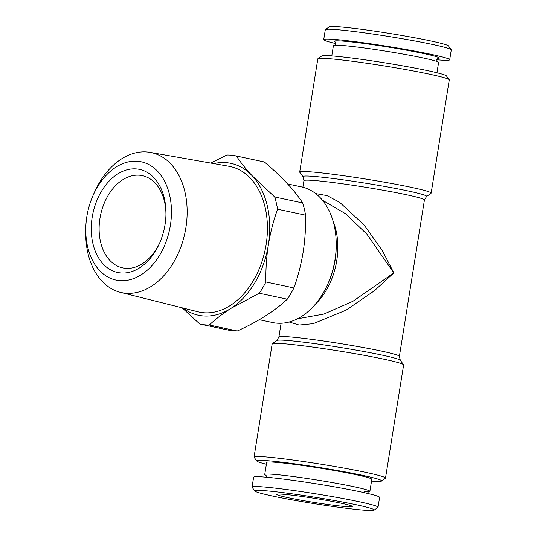 <?xml version="1.0" encoding="UTF-8"?>
<svg xmlns="http://www.w3.org/2000/svg" width="537" height="537" viewBox="0 0 537 537"><rect width="100%" height="100%" fill="white"/><g stroke="black" fill="none" stroke-linecap="round" stroke-linejoin="round"><path stroke-width="0.81" d="M436.943 72.757L438.588 62.493A53.25 2.839 -170.9 0 0 422.8 57.895A53.25 2.839 -170.9 0 0 365.838 48.196A53.25 2.839 -170.9 0 0 333.423 45.652L331.779 55.915M266.11 475.406A53.25 2.839 9.1 0 1 264.734 474.507A53.25 2.839 9.1 0 1 297.149 477.051A53.25 2.839 9.1 0 1 354.111 486.75A53.25 2.839 9.1 0 1 369.899 491.348A53.25 2.839 9.1 0 1 364.267 491.724M436.782 59.782A63.789 3.397 -170.9 0 0 449.697 59.782L451.275 49.941A63.789 3.397 -170.9 0 0 451.214 49.746L448.455 45.947A60.459 3.222 -170.9 0 0 430.587 40.913A60.459 3.222 -170.9 0 0 367.395 30.099A60.459 3.222 -170.9 0 0 329.221 26.85L325.415 29.595A63.789 3.397 -170.9 0 0 325.294 29.763L323.724 39.604A63.789 3.397 -170.9 0 0 335.987 43.638M451.214 49.746A63.789 3.397 -170.9 0 0 432.359 44.43A63.789 3.397 -170.9 0 0 365.69 33.026A63.789 3.397 -170.9 0 0 325.415 29.595M449.697 59.782A63.789 3.397 -170.9 0 0 430.781 54.277A63.789 3.397 -170.9 0 0 362.549 42.658A63.789 3.397 -170.9 0 0 323.724 39.604M272.736 496.087A60.459 3.222 9.1 0 1 254.867 491.053A60.459 3.222 9.1 0 1 290.148 493.563A60.459 3.222 9.1 0 1 356.286 504.773A60.459 3.222 9.1 0 1 374.101 510.15A60.459 3.222 9.1 0 1 335.934 506.901A60.459 3.222 9.1 0 1 272.736 496.087M254.867 491.053L252.108 487.254A63.789 3.397 9.1 0 1 252.048 487.059A63.789 3.397 9.1 0 1 290.879 490.113A63.789 3.397 9.1 0 1 359.112 501.726A63.789 3.397 9.1 0 1 378.028 507.237A63.789 3.397 9.1 0 1 377.907 507.405L374.101 510.15M252.048 487.059L253.625 477.218A63.789 3.397 9.1 0 1 292.457 480.266A63.789 3.397 9.1 0 1 360.689 491.885A63.789 3.397 9.1 0 1 379.605 497.396L378.028 507.237M369.899 491.348L371.826 479.293A53.25 2.839 -170.9 0 0 356.038 474.688A53.25 2.839 -170.9 0 0 299.082 464.995A53.25 2.839 -170.9 0 0 266.667 462.444L264.734 474.507M340.955 503.176A38.275 2.041 9.1 0 1 352.299 506.418A38.275 2.041 9.1 0 1 329.543 504.726A38.275 2.041 9.1 0 1 288.067 497.685A38.275 2.041 9.1 0 1 276.75 494.322A38.275 2.041 9.1 0 1 300.559 496.282A38.275 2.041 9.1 0 1 340.955 503.176M299.693 172.062L317.823 58.889A66.561 3.544 9.1 0 1 317.944 58.714L321.75 55.969A63.238 3.37 9.1 0 1 361.676 59.372A63.238 3.37 9.1 0 1 427.767 70.669A63.238 3.37 9.1 0 1 446.455 75.939L449.214 79.738A66.561 3.544 9.1 0 1 449.274 79.939L431.151 193.119A66.561 3.544 9.1 0 1 431.023 193.293L426.539 196.529A62.641 3.336 9.1 0 0 408.086 190.957A62.641 3.336 9.1 0 0 339.559 179.345A62.641 3.336 9.1 0 0 303.009 176.74L299.76 172.263A66.561 3.544 9.1 0 1 299.693 172.062A66.561 3.544 9.1 0 1 340.21 175.25A66.561 3.544 9.1 0 1 411.416 187.373A66.561 3.544 9.1 0 1 431.151 193.119M317.944 58.714A66.561 3.544 9.1 0 1 359.971 62.292A66.561 3.544 9.1 0 1 429.54 74.193A66.561 3.544 9.1 0 1 449.214 79.738M266.379 464.243A63.238 3.37 9.1 0 1 256.867 461.061A63.238 3.37 9.1 0 1 293.766 463.679A63.238 3.37 9.1 0 1 362.938 475.406A63.238 3.37 9.1 0 1 381.572 481.031A63.238 3.37 9.1 0 1 371.544 481.085M256.867 461.061L254.108 457.262A66.561 3.544 9.1 0 1 254.048 457.061A66.561 3.544 9.1 0 1 294.565 460.243A66.561 3.544 9.1 0 1 365.764 472.365A66.561 3.544 9.1 0 1 385.499 478.111A66.561 3.544 9.1 0 1 385.378 478.286L381.572 481.031M385.499 478.111L403.629 364.938A66.561 3.544 -170.9 0 0 403.562 364.737A66.561 3.544 -170.9 0 0 383.895 359.186A66.561 3.544 -170.9 0 0 314.32 347.291A66.561 3.544 -170.9 0 0 272.299 343.707A66.561 3.544 -170.9 0 0 272.172 343.881L254.048 457.061M297.391 318.81L323.972 314.044L352.923 301.291L393.822 272.883L374.464 290.712L346.05 310.164L313.185 323.677L299.143 325.046L289.161 321.992M259.27 319.696L272.635 322.542A69.34 48.021 -78 0 0 328.154 283.288A69.34 48.021 -78 0 0 335.001 259.707A69.34 48.021 -78 0 0 336.229 245.409A69.34 48.021 -78 0 0 301.552 186.916L287.631 183.949M165.02 224.721A52.7 36.496 -78 0 0 165.96 213.854A52.7 36.496 -78 0 0 133.089 168.866A52.7 36.496 -78 0 0 92.203 217.156A52.7 36.496 -78 0 0 113.958 271.4A52.7 36.496 -78 0 0 159.818 242.637A52.7 36.496 -78 0 0 165.02 224.721M165.946 214.666A47.149 32.656 -78 0 0 142.359 175.659A47.149 32.656 -78 0 0 99.949 218.384A47.149 32.656 -78 0 0 122.691 267.882A47.149 32.656 -78 0 0 160.14 241.892M85.766 229.064L85.725 232.226A71.555 49.565 -78 0 0 120.328 292.316A71.555 49.565 -78 0 0 185.883 227.742A71.555 49.565 -78 0 0 150.165 152.387A71.555 49.565 -78 0 0 94.062 193.139L92.807 196.039A60.466 41.879 -78 0 0 86.833 216.599A60.466 41.879 -78 0 0 85.766 229.064A60.466 41.879 -78 0 0 123.476 280.683A60.466 41.879 -78 0 0 170.39 225.278A60.466 41.879 -78 0 0 145.426 163.033A60.466 41.879 -78 0 0 92.807 196.039M120.328 292.316L197.945 311.775A74.408 51.532 -78 0 0 266.11 244.637A74.408 51.532 -78 0 0 228.97 166.282L150.165 152.387M182.077 307.795L199.804 324.026A85.98 59.547 -78 0 0 200.16 324.106L228.151 330.074A85.98 59.547 -78 0 0 237.294 330.987C258.337 321.394 274.998 310.795 287.282 299.19A85.98 59.547 -78 0 0 293.907 287.946C297.995 276.542 301.069 264.654 303.123 252.283C305.029 240.019 305.842 227.654 305.566 215.176A85.98 59.547 -78 0 0 302.693 202.946C294.457 190.313 281.677 176.66 264.365 161.973L236.374 156.005A85.98 59.547 -78 0 0 236.018 155.931A85.98 59.547 -78 0 0 226.876 155.018L210.699 163.06M287.282 299.19L259.29 293.222A85.98 59.547 -78 0 0 265.922 281.972L293.907 287.946M200.16 324.106A85.98 59.547 -78 0 0 209.302 325.013L237.294 330.987M264.365 161.973A85.98 59.547 -78 0 0 264.009 161.899L236.018 155.931M305.566 215.176L277.575 209.208C273.454 220.747 270.38 232.628 268.359 244.872A77.657 53.787 -78 0 0 252.148 175.767L274.709 196.978L302.693 202.946M277.575 209.208A85.98 59.547 -78 0 0 274.709 196.978M259.29 293.222L230.91 308.392A77.657 53.787 -78 0 0 268.359 244.872C266.446 257.27 265.634 269.641 265.922 281.972M183.003 308.03A77.657 53.787 -78 0 0 230.91 308.392C222.519 313.783 215.317 319.327 209.302 325.013M236.374 156.005C240.495 162.288 245.751 168.873 252.148 175.767A77.657 53.787 -78 0 0 213.8 163.61M315.689 193.588L326.999 195.602L339.659 202.321L364.113 225.016L382.438 250.766L393.822 272.883L366.872 234.152L345.506 213.713L322.482 200.241M437.702 58.54A53.25 2.839 -170.9 0 0 423.498 53.519A53.25 2.839 -170.9 0 0 360.918 43.074A53.25 2.839 -170.9 0 0 335.504 42.168M302.881 187.232L303.935 180.674A61.017 3.249 9.1 0 1 341.076 183.594A61.017 3.249 9.1 0 1 406.341 194.709A61.017 3.249 9.1 0 1 424.431 199.979L426.539 196.529M403.562 364.737L400.313 360.26A62.641 3.336 9.1 0 0 381.8 355.038A62.641 3.336 9.1 0 0 316.327 343.841A62.641 3.336 9.1 0 0 276.783 340.471L278.891 337.021A61.017 3.249 9.1 0 1 316.031 339.941A61.017 3.249 9.1 0 1 381.297 351.057A61.017 3.249 9.1 0 1 399.387 356.326L424.431 199.979M332.98 220.781A61.017 42.262 102 0 1 336.746 260.707A61.017 42.262 102 0 1 315.138 304.452M328.154 283.288L328.913 281.536A62.641 43.39 -78 0 0 335.101 260.237A62.641 43.39 -78 0 0 336.209 247.315L336.229 245.409M437.407 61.768L436.749 59.956L437.944 58.432M266.54 477.218L265.916 475.232M368.55 491.67L367.335 493.362M335.31 41.993L335.967 43.812L334.773 45.33M303.935 180.674L303.009 176.74M278.891 337.021L281.099 323.247M276.783 340.471L272.299 343.707M400.313 360.26L399.387 356.326"/></g></svg>
